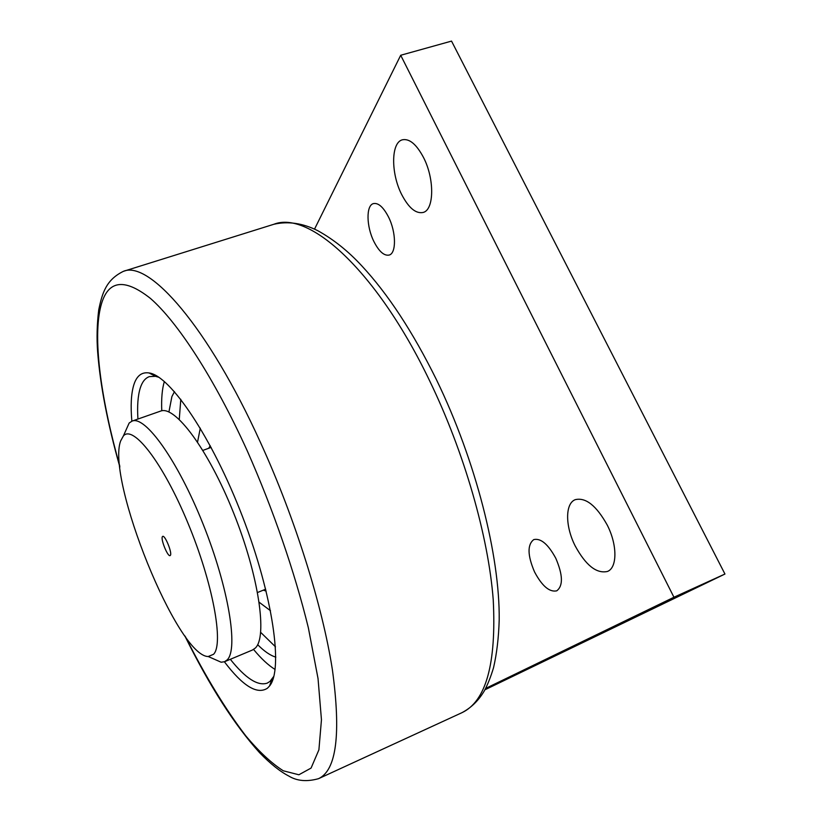 <?xml version="1.0" encoding="UTF-8"?>
<svg xmlns="http://www.w3.org/2000/svg" width="822" height="822" viewBox="0 0 822 822"><rect width="100%" height="100%" fill="white"/><g stroke="black" fill="none" stroke-linecap="round" stroke-linejoin="round"><path stroke-width="1.23" d="M170.431 555.282L170.103 555.6C167.801 557.039 160.588 539.438 162.355 536.735L162.705 536.376C164.996 534.896 172.301 552.754 170.431 555.282M213.556 654.281C223.995 643.975 212.908 582.952 187.817 522.802C162.859 462.539 133.061 424.491 123.392 435.917L120.639 440.952C106.11 479.462 177.614 656.593 208.243 656.521L213.556 654.281M125.324 431.591L129.157 423.032L132.075 421.1C145.196 415.316 177.716 460.392 203.137 524.2C228.67 587.925 238.555 649.318 227.17 659.891L224.612 661.7L221.159 662.224L212.579 658.432M224.612 661.7L252.457 650.017L255.231 648.126C267.684 637.142 258.889 575.79 233.469 512.589C208.192 449.305 174.767 404.969 160.557 411.113L132.075 421.1M270.51 610.736L259.187 602.269M197.557 442.041L200.291 428.18M275.832 657.127C270.387 655.545 264.324 651.394 257.656 644.674M260.697 632.385L275.493 646.822M168.921 411.976L171.901 396.564L174.47 391.652M164.338 381.49C162.119 389.032 161.256 398.793 161.77 410.795M253.566 649.452C261.232 658.699 268.404 665.368 275.103 669.478M273.829 676.321L269.955 681.438L267.232 683.133C257.779 686.257 245.48 678.314 230.335 659.306M137.932 419.045C137.11 405.955 137.901 395.588 140.285 387.953C142.237 381.87 145.258 378.099 149.337 376.63L155.44 376.301L158.8 377.267M131.849 421.183C130.513 405.863 131.14 393.851 133.739 385.128C136.565 375.901 141.672 371.842 149.059 372.952C170.185 375.603 212.014 437.15 242.541 516.709C273.202 596.217 283.395 669.93 269.493 686.062L267.417 688.23C257.142 694.898 242.809 686.082 224.396 661.792M401.681 194.526C408.668 207.915 415.809 213.895 423.094 212.466C434.16 210.042 434.746 179.021 423.505 157.475C416.466 144.282 409.428 138.384 402.379 139.802C390.882 142.525 390.851 173.586 401.681 194.526M575.123 545.798C585.737 565.331 596.515 573.879 607.448 571.465C617.343 567.807 617.476 544.965 607.232 525.053C596.402 505.633 585.737 497.176 575.256 499.663C565.022 503.454 565.197 526.265 575.123 545.798M388.477 216.926C396.245 232.153 396.451 253.382 389.135 255.067C384.121 256.022 379.045 251.542 373.938 241.606C366.376 226.677 365.913 205.428 373.414 203.599C378.315 202.633 383.34 207.082 388.477 216.926M555.795 558.282C562.947 575.01 563.255 585.86 556.73 590.843C549.466 592.354 542.078 586.065 534.567 571.989C527.477 555.436 527.221 544.637 533.797 539.581C540.845 538.009 548.182 544.246 555.795 558.282M484.908 689.802L724.953 574.033L451.535 41.1L400.704 55.259L314.538 229.102M724.953 574.033L673.948 597.245L400.704 55.259M485.658 688.415L673.948 597.245M180.799 399.317L179.268 419.395M266.143 591.08L263.317 590.155M119.868 467.009C107.661 423.947 100.253 385.559 97.643 351.867C96.606 338.294 96.975 324.3 98.722 309.904C102.226 292.858 106.244 279.747 123.403 271.332C148.946 260.122 207.802 326.087 260.605 442.76C295.129 518.497 322.409 605.732 332.355 669.468C341.13 733.892 336.527 770.286 318.546 778.67L461.748 712.777M119.755 465.951C101.661 401.866 92.999 342.086 100.161 309.01C106.346 280.353 123.125 276.839 150.498 298.468C177.624 322.101 214.285 378.233 247.237 450.795C273.099 509.28 294.666 571.876 308.363 627.833L318.032 678.54L321.453 719.764L318.905 749.818L311.076 768.077L298.869 774.776L283.282 770.789C271.568 763.33 259.064 751.678 245.768 735.834C225.351 709.129 205.233 676.074 185.412 636.67M123.403 271.332L273.89 224.262C308.825 210.319 376.486 270.058 429.567 380.658C464.358 452.47 488.412 536.632 493.231 599.752C496.488 663.775 486.008 701.443 461.789 712.766C471.016 707.917 478.476 700.693 484.179 691.107C487.641 684.757 490.765 676.938 493.549 667.639C496.765 653.685 498.656 637.8 499.201 619.994C499.93 555.939 475.784 460.71 436.636 380.093M208.747 448.267L210.227 445.688M123.392 435.917L129.157 423.032M257.553 592.498L265.681 589.199M271.188 681.438L272.339 680.945M184.796 635.807C209.497 685.908 234.414 724.85 259.547 752.654C270.274 763.7 280.035 771.509 288.841 776.071C296.999 781.054 306.904 781.917 318.546 778.67M273.89 224.262C288.152 221.005 302.815 223.173 317.878 230.746C333.588 239.449 348.251 251.183 361.865 265.938C387.953 293.988 412.788 331.852 436.359 379.517M155.44 376.301L149.059 372.952M271.979 679.291L269.493 686.062M153.416 375.243L154.598 374.842M202.9 450.394L211.141 447.394M208.243 656.521L221.159 662.224"/></g></svg>
